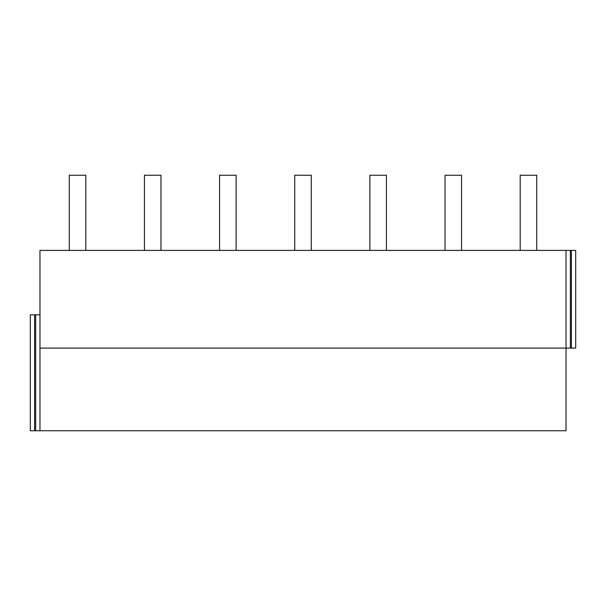 <?xml version="1.0" encoding="UTF-8"?>
<svg xmlns="http://www.w3.org/2000/svg" width="606" height="606" viewBox="0 0 606 606"><rect width="100%" height="100%" fill="white"/><g stroke="black" fill="none" stroke-linecap="round" stroke-linejoin="round"><path stroke-width="0.91" d="M566.034 250.392L570.329 250.392L570.329 348.094L39.966 348.094L39.966 250.392L566.034 250.392L566.034 430.76L30.3 430.76L30.3 314.809L34.595 314.809L34.595 430.76M570.329 250.392L575.7 250.392L575.7 348.094L570.329 348.094M39.966 348.094L39.966 430.76M571.405 250.392L571.405 348.094M39.966 314.809L35.671 314.809L35.671 430.76M35.671 314.809L34.595 314.809M69.273 250.392L69.273 175.24L85.81 175.24L85.81 250.392M144.425 250.392L144.425 175.24L160.961 175.24L160.961 250.392M219.577 250.392L219.577 175.24L236.113 175.24L236.113 250.392M294.736 250.392L294.736 175.24L311.264 175.24L311.264 250.392M369.887 250.392L369.887 175.24L386.423 175.24L386.423 250.392M445.039 250.392L445.039 175.24L461.575 175.24L461.575 250.392M520.19 250.392L520.19 175.24L536.727 175.24L536.727 250.392"/></g></svg>
